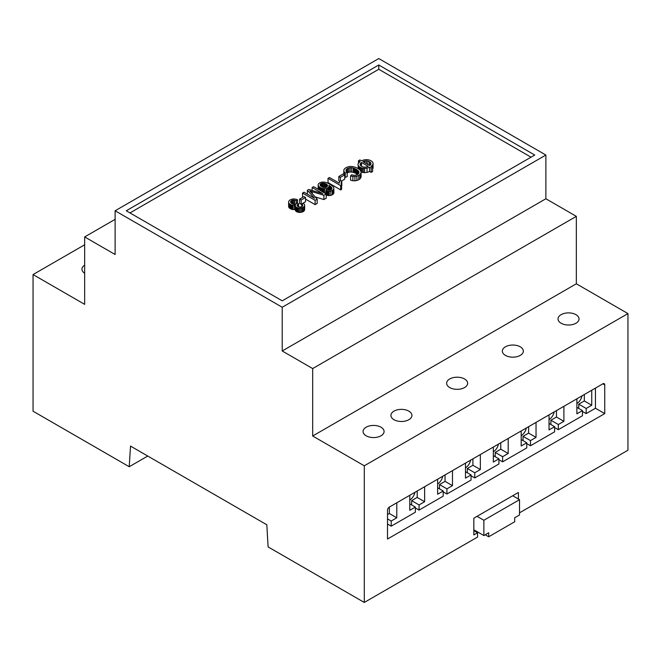 <?xml version="1.0" encoding="UTF-8"?>
<svg xmlns="http://www.w3.org/2000/svg" width="661" height="661" viewBox="0 0 661 661"><rect width="100%" height="100%" fill="white"/><g stroke="black" fill="none" stroke-linecap="round" stroke-linejoin="round"><path stroke-width="0.99" d="M33.05 274.563L84.666 304.366L84.666 236.927L115.121 254.51L115.121 210.776L282.222 307.258L282.222 350.983L312.678 368.565L312.678 436.004L364.294 465.807L364.294 602.444L268.11 546.92L266.821 524.784L130.523 446.092L129.226 466.732L33.05 411.2L33.05 274.563L84.666 244.768M84.666 265.144A10.502 6.065 0 0 0 81.964 269.209A10.502 6.065 0 0 0 84.666 273.266M84.666 236.927L115.121 219.345M115.121 210.776L378.778 58.556L545.879 155.038L545.879 198.763L576.334 216.345L576.334 283.784L627.95 313.587L627.95 450.224L519.513 512.829M312.678 436.004L576.334 283.784M364.294 465.807L627.95 313.587M505.409 355.395A10.502 6.065 0 0 0 516.852 356.709A10.502 6.065 0 0 0 523.338 351.107A10.502 6.065 0 0 0 512.829 345.042A10.502 6.065 0 0 0 502.327 351.107A10.502 6.065 0 0 0 505.409 355.395M366.153 435.789A10.502 6.065 0 0 0 377.596 437.103A10.502 6.065 0 0 0 384.082 431.501A10.502 6.065 0 0 0 373.572 425.436A10.502 6.065 0 0 0 363.071 431.501A10.502 6.065 0 0 0 366.153 435.789M561.106 323.237A10.502 6.065 0 0 0 572.55 324.551A10.502 6.065 0 0 0 579.036 318.949A10.502 6.065 0 0 0 568.534 312.884A10.502 6.065 0 0 0 558.033 318.949A10.502 6.065 0 0 0 561.106 323.237M449.703 387.553A10.502 6.065 0 0 0 461.147 388.866A10.502 6.065 0 0 0 467.633 383.264A10.502 6.065 0 0 0 457.131 377.2A10.502 6.065 0 0 0 446.629 383.264A10.502 6.065 0 0 0 449.703 387.553M393.997 419.71A10.502 6.065 0 0 0 405.449 421.024A10.502 6.065 0 0 0 411.927 415.422A10.502 6.065 0 0 0 401.425 409.357A10.502 6.065 0 0 0 390.924 415.422A10.502 6.065 0 0 0 393.997 419.71M312.678 368.565L576.334 216.345M364.294 602.444L477.556 537.054L477.556 532.766L473.838 530.618M518.406 499.038L518.406 492.462L473.838 518.183L473.838 534.906L477.556 532.766M389.362 507.078A2.627 1.512 120 0 0 387.503 510.292L387.503 539.029L604.741 413.604L604.741 384.876A2.627 1.512 120 0 0 604.195 383.669A2.627 1.512 120 0 0 602.882 383.801L389.362 507.078L389.362 513.514L396.782 517.803L396.782 502.79M129.226 466.732L147.75 456.04M282.222 307.258L545.879 155.038M126.259 210.776L282.222 300.821L534.741 155.038L378.778 64.985L126.259 210.776M282.222 350.983L545.879 198.763M582.457 411.456L586.175 413.604L595.454 408.242L595.454 388.09M595.454 408.242L604.741 413.604M554.612 427.543L558.322 429.683L582.457 415.744L582.457 410.605L576.888 413.819L576.888 398.806M526.759 443.622L530.469 445.762L554.612 431.823L554.612 426.684L549.035 429.898L549.035 414.893M498.906 459.701L502.616 461.841L526.759 447.91L526.759 442.763L521.19 445.977L521.19 430.972M471.053 475.78L474.772 477.92L498.906 463.989L498.906 458.841L493.337 462.056L493.337 447.051M443.2 491.858L446.919 493.998L471.053 480.068L471.053 474.92L465.484 478.134L465.484 463.13M415.356 507.937L419.066 510.085L443.2 496.147L443.2 490.999L437.632 494.213L437.632 479.208M387.503 524.016L391.213 526.164L415.356 512.225L415.356 507.078L409.787 510.292L409.787 495.287M129.969 212.925L378.778 69.273L378.778 64.985M378.778 69.273L531.031 157.178M473.838 529.767L483.869 535.55L483.869 520.265L477.052 516.332M512.705 495.75L519.513 499.683L519.513 514.969L514.688 517.761L514.688 521.769L488.694 536.773L485.224 534.774M387.503 514.58L389.362 513.514M391.213 526.164L391.213 521.017L396.782 517.803M411.638 504.938L411.638 500.65L417.207 497.436L417.207 490.999M409.787 500.005A7.354 4.247 120 0 0 414.86 492.354M417.207 497.436L424.635 501.724L424.635 486.711M419.066 510.085L419.066 504.938L424.635 501.724M439.491 488.859L439.491 484.571L445.06 481.348L445.06 474.92M437.632 483.926A7.354 4.247 120 0 0 442.713 476.275M445.06 481.348L452.488 485.637L452.488 470.632M446.919 493.998L446.919 488.859L452.488 485.637M467.344 472.78L467.344 468.492L472.912 465.27L472.912 458.841M465.484 467.848A7.354 4.247 120 0 0 470.566 460.196M472.912 465.27L480.34 469.558L480.34 454.553M474.772 477.92L474.772 472.78L480.34 469.558M495.196 456.693L495.196 452.405L500.765 449.191L500.765 442.763M493.337 451.769A7.354 4.247 120 0 0 498.411 444.118M500.765 449.191L508.193 453.479L508.193 438.474M502.616 461.841L502.616 456.693L508.193 453.479M523.041 440.614L523.041 436.326L528.618 433.112L528.618 426.684M521.19 435.69A7.354 4.247 120 0 0 526.263 428.039M528.618 433.112L536.038 437.4L536.038 422.396M530.469 445.762L530.469 440.614L536.038 437.4M550.894 424.536L550.894 420.247L556.463 417.033L556.463 410.605M549.035 419.603A7.354 4.247 120 0 0 554.116 411.96M556.463 417.033L563.891 421.321L563.891 406.317M558.322 429.683L558.322 424.536L563.891 421.321M578.747 408.457L578.747 404.168L584.316 400.954L584.316 394.518M576.888 403.524A7.354 4.247 120 0 0 581.969 395.881M584.316 400.954L591.744 405.243L591.744 390.238M586.175 413.604L586.175 408.457L591.744 405.243M578.747 404.168L586.175 408.457M576.888 407.383L582.457 410.605M550.894 420.247L558.322 424.536M549.035 423.47L554.612 426.684M523.041 436.326L530.469 440.614M521.19 439.548L526.759 442.763M495.196 452.405L502.616 456.693M493.337 455.627L498.906 458.841M467.344 468.492L474.772 472.78M465.484 471.706L471.053 474.92M439.491 484.571L446.919 488.859M437.632 487.785L443.2 490.999M411.638 500.65L419.066 504.938M409.787 503.864L415.356 507.078M387.503 518.868L391.213 521.017M372.606 169.125A6.808 3.933 0 0 0 373.068 167.844L373.077 163.407A5.594 3.231 0 0 0 372.581 162.102A7.403 4.272 0 0 0 371.069 160.83L370.788 160.673A6.932 4.007 0 0 0 368.615 159.896A5.767 3.33 0 0 0 366.326 159.673A6.808 3.933 0 0 0 363.864 159.987A8.296 4.792 0 0 0 361.534 160.863L359.915 159.929L358.469 160.755L360.088 161.697A9.254 5.346 0 0 0 358.452 163.209A5.742 3.313 0 0 0 358.022 164.465A5.742 3.313 0 0 0 358.031 164.589A6.833 3.941 0 0 0 358.196 165.324A6.205 3.586 0 0 0 358.584 165.985A6.379 3.685 0 0 0 359.179 166.597A7.717 4.453 0 0 0 360.038 167.192A7.767 4.478 0 0 0 361.088 167.696A6.255 3.611 0 0 0 362.162 168.043A6.023 3.479 0 0 0 363.327 168.258A6.593 3.809 0 0 0 364.608 168.34A6.089 3.512 0 0 0 367.02 168.076A8.998 5.189 0 0 0 369.557 167.159L371.168 168.084L372.606 167.258L370.995 166.324A8.469 4.891 0 0 0 372.515 164.969A6.808 3.933 0 0 0 373.068 163.556L373.077 163.407M361.088 167.696L361.088 171.984A7.767 4.478 0 0 0 361.088 171.984A6.255 3.611 0 0 0 362.162 172.331A6.023 3.479 0 0 0 363.327 172.546A6.593 3.809 0 0 0 364.608 172.628A6.089 3.512 0 0 0 367.02 172.364A8.998 5.189 0 0 0 369.557 171.447L371.168 172.372L372.606 171.538L372.606 167.258M315.165 196.887L323.89 199.556L326.204 198.217L326.204 193.929L313.611 186.658L312.124 187.517L322.841 193.706L308.77 189.451L307.382 190.252L314.545 198.292L304.002 192.211L302.515 193.062L315.115 200.333L317.181 199.143L311.207 192.475A234.746 135.53 0 0 0 310.29 191.467A61.597 35.562 0 0 0 309.811 190.955A62.919 36.322 0 0 0 310.604 191.203A258.509 149.254 0 0 0 312.232 191.707L323.89 195.268L326.204 193.929M305.539 199.101L315.115 204.621L317.181 203.431L317.181 199.143M302.515 193.062L302.581 197.391M344.745 176.809A10.485 6.056 0 0 0 345.224 177.305L347.174 176.669L347.174 172.381A8.18 4.726 180 0 1 346.207 171.232A4.462 2.578 180 0 1 345.984 170.422A4.462 2.578 180 0 1 345.992 170.29A4.28 2.47 180 0 1 346.381 169.39A4.941 2.851 180 0 1 347.372 168.563A5.007 2.892 180 0 1 348.537 168.059A5.255 3.032 180 0 1 349.942 167.762A4.23 2.437 180 0 1 351.412 167.737A5.858 3.379 180 0 1 353.073 168.026A8.833 5.098 180 0 1 353.866 168.266A10.964 6.329 180 0 1 354.701 168.588A12.352 7.131 180 0 1 355.486 168.952A15.839 9.147 180 0 1 356.312 169.398A11.873 6.858 180 0 1 356.915 169.77A11.444 6.61 180 0 1 357.452 170.158A11.361 6.56 180 0 1 357.94 170.571A11.452 6.61 180 0 1 358.369 171.001A5.742 3.313 180 0 1 358.923 171.918A4.908 2.834 180 0 1 359.014 172.455A4.908 2.834 180 0 1 358.973 172.81A4.338 2.504 180 0 1 358.51 173.661A6.065 3.503 180 0 1 357.436 174.504A5.057 2.917 180 0 1 356.155 175.041A3.636 2.099 180 0 1 354.866 175.264A3.809 2.198 180 0 1 353.519 175.198A8.089 4.668 180 0 1 351.693 174.785L350.57 175.876L350.57 180.164A8.61 4.966 0 0 0 352.858 180.693A6.123 3.536 0 0 0 354.932 180.775A5.709 3.297 0 0 0 356.907 180.436A7.486 4.321 0 0 0 358.824 179.635A8.048 4.644 0 0 0 360.113 178.668A7.535 4.354 0 0 0 360.881 177.569A6.602 3.809 0 0 0 361.088 176.636A6.602 3.809 0 0 0 361.071 176.404M347.174 172.967A4.941 2.851 180 0 1 347.372 172.851A5.007 2.892 180 0 1 348.537 172.347A5.255 3.032 180 0 1 349.942 172.05A4.23 2.437 180 0 1 351.412 172.025A5.858 3.379 180 0 1 353.073 172.314A8.833 5.098 180 0 1 353.866 172.554A10.964 6.329 180 0 1 354.701 172.876A12.352 7.131 180 0 1 355.486 173.24A15.839 9.147 180 0 1 356.312 173.686A11.873 6.858 180 0 1 356.915 174.058A11.444 6.61 180 0 1 357.452 174.446A11.361 6.56 180 0 1 357.485 174.471M326.204 194.987A7.263 4.197 0 0 0 326.741 195.177A5.305 3.065 0 0 0 327.542 195.4A4.726 2.735 0 0 0 328.393 195.532A4.313 2.495 0 0 0 329.236 195.565A4.007 2.313 0 0 0 330.806 195.359A5.205 3.008 0 0 0 332.309 194.747A6.222 3.594 0 0 0 332.822 194.417A5.131 2.966 0 0 0 333.21 194.086A4.61 2.661 0 0 0 333.764 193.219A5.412 3.123 0 0 0 333.846 192.665L333.846 188.377A5.412 3.123 0 0 0 333.797 187.939A6.131 3.545 0 0 0 333.425 187.137A10.675 6.164 0 0 0 332.574 186.154A14.55 8.403 0 0 0 331.458 185.254A26.143 15.096 0 0 0 329.732 184.155A22.978 13.27 0 0 0 328.021 183.271A12.493 7.213 0 0 0 326.641 182.7A9.039 5.214 0 0 0 325.138 182.271A5.081 2.933 0 0 0 323.915 182.097A6.288 3.627 0 0 0 323.204 182.072A5.288 3.049 0 0 0 322.56 182.097A4.743 2.735 0 0 0 320.998 182.37A5.478 3.165 0 0 0 319.585 182.957A5.114 2.95 0 0 0 318.726 183.618A4.528 2.611 0 0 0 318.255 184.353A4.577 2.644 0 0 0 318.164 184.89A4.577 2.644 0 0 0 318.181 185.13A5.957 3.437 0 0 0 318.519 185.997A7.064 4.082 0 0 0 318.833 186.419A7.122 4.115 0 0 0 319.222 186.815A7.337 4.23 0 0 0 319.693 187.187A8.122 4.693 0 0 0 320.246 187.542A8.312 4.801 0 0 0 321.205 188.021A6.156 3.553 0 0 0 322.138 188.344A5.577 3.214 0 0 0 323.155 188.567A5.313 3.065 0 0 0 324.196 188.666L324.559 188.666A4.66 2.694 0 0 0 326.319 188.468A4.387 2.528 0 0 0 327.765 187.914A4.387 2.528 0 0 0 328.451 187.402A4.776 2.76 0 0 0 328.914 186.774A4.189 2.421 0 0 0 329.079 186.105A5.734 3.313 0 0 0 328.914 185.32A23.515 13.575 180 0 1 329.822 185.881A14.245 8.221 180 0 1 330.475 186.344A10.807 6.238 180 0 1 331.062 186.84A5.99 3.454 180 0 1 331.425 187.237A6.486 3.743 180 0 1 331.88 188.071A3.925 2.264 180 0 1 331.946 188.492A3.925 2.264 180 0 1 331.921 188.749A2.661 1.537 180 0 1 331.665 189.244A2.809 1.619 180 0 1 331.128 189.682A2.975 1.719 180 0 1 330.93 189.79A2.652 1.529 180 0 1 330.723 189.881A2.429 1.405 180 0 1 329.955 190.079A2.941 1.694 180 0 1 329.038 190.12A2.371 1.372 180 0 1 328.319 190.021A7.139 4.123 180 0 1 327.178 189.674L325.881 190.558A7.263 4.197 0 0 0 326.741 190.889A5.305 3.065 0 0 0 327.542 191.112A4.726 2.735 0 0 0 328.393 191.244A4.313 2.495 0 0 0 329.236 191.277A4.007 2.313 0 0 0 330.806 191.07A5.205 3.008 0 0 0 332.309 190.459A6.222 3.594 0 0 0 332.822 190.128A5.131 2.966 0 0 0 333.21 189.798A4.61 2.661 0 0 0 333.764 188.93A5.412 3.123 0 0 0 333.846 188.377M329.079 189.707A23.515 13.575 180 0 1 329.715 190.104M324.518 192.954L324.559 192.954A4.66 2.694 0 0 0 325.881 192.847M288.626 206.348A5.172 2.983 0 0 0 288.626 206.397A5.172 2.983 0 0 0 288.626 206.447A5.866 3.388 0 0 0 288.75 207.083A5.205 3.008 0 0 0 289.064 207.661A5.313 3.065 0 0 0 289.576 208.19A6.395 3.693 0 0 0 290.311 208.694A6.75 3.9 0 0 0 290.956 209.025A5.04 2.908 0 0 0 291.575 209.256A4.495 2.594 0 0 0 292.245 209.438A3.974 2.297 0 0 0 292.914 209.537A3.627 2.099 0 0 0 294.244 209.529A4.181 2.413 0 0 0 295.343 209.306M295.351 205.877L295.351 209.925A3.578 2.066 0 0 0 295.343 210.041A3.578 2.066 0 0 0 295.45 210.537A3.999 2.305 0 0 0 295.616 210.842A3.875 2.239 0 0 0 295.855 211.123A3.958 2.289 0 0 0 296.153 211.38A4.453 2.57 0 0 0 296.533 211.627A4.792 2.768 0 0 0 296.987 211.859A4.569 2.636 0 0 0 297.475 212.049A4.61 2.661 0 0 0 298.004 212.206A5.007 2.892 0 0 0 298.582 212.321A4.206 2.429 0 0 0 299.764 212.412A4.602 2.661 0 0 0 301.011 212.313A4.908 2.834 0 0 0 302.168 212.024A5.313 3.065 0 0 0 303.201 211.561A5.238 3.024 0 0 0 304.258 210.685A4.354 2.512 0 0 0 304.647 209.735A4.66 2.694 0 0 0 304.655 209.628A4.66 2.694 0 0 0 304.647 209.52M341.597 186.005A13.121 7.577 180 0 1 341.787 185.625L341.787 181.337L340.299 180.478A9.312 5.379 0 0 0 339.952 181.023A17.83 10.295 0 0 0 339.597 181.808A13.889 8.015 0 0 0 339.366 182.601A7.75 4.47 0 0 0 339.308 183.122A7.75 4.47 0 0 0 339.308 183.196L329.459 177.512L328.03 178.33L340.679 185.634L341.597 185.105A5.767 3.33 180 0 1 341.291 184.402A11.196 6.461 180 0 1 341.175 183.502A11.196 6.461 180 0 1 341.175 183.403A11.303 6.527 180 0 1 341.34 182.395A13.121 7.577 180 0 1 341.787 181.337M328.03 178.33L328.03 182.618L340.679 189.922L341.597 189.393L341.597 185.105M299.607 199.11L299.607 203.398L301.16 204.299L305.539 201.762L305.539 197.474L303.986 196.581L299.607 199.11L301.16 200.01L305.539 197.474M341.357 181.089L344.745 179.131L344.745 174.843L343.191 173.95L338.812 176.479L340.365 177.371L344.745 174.843M338.812 176.479L338.812 180.767L339.795 181.337M488.694 536.773L488.694 532.766L483.869 535.55M483.869 520.265L519.513 499.683M373.068 167.844L373.068 163.556M371.168 172.372L371.168 168.084M369.557 171.447L369.557 167.159M358.469 163.184L358.469 160.755M312.124 190.467L312.124 187.517M323.89 199.556L323.89 195.268M315.115 204.621L315.115 200.333M307.382 194.16L307.382 190.252M350.57 175.876A8.61 4.966 0 0 0 352.858 176.404A6.123 3.536 0 0 0 354.932 176.487A5.709 3.297 0 0 0 356.907 176.148A7.486 4.321 0 0 0 358.824 175.347A8.048 4.644 0 0 0 360.113 174.38A7.535 4.354 0 0 0 360.881 173.281A6.602 3.809 0 0 0 361.088 172.347A6.602 3.809 0 0 0 361.071 172.116A7.858 4.536 0 0 0 360.625 170.86A9.047 5.222 0 0 0 360.179 170.257A10.568 6.098 0 0 0 359.559 169.637A11.7 6.759 0 0 0 358.824 169.067A14.79 8.535 0 0 0 357.89 168.481A14.517 8.386 0 0 0 356.948 167.985A13.129 7.585 0 0 0 355.99 167.555A12.683 7.321 0 0 0 354.957 167.183A12.27 7.081 0 0 0 353.899 166.878A8.651 4.999 0 0 0 351.669 166.514A6.246 3.602 0 0 0 349.702 166.531A5.643 3.255 0 0 0 347.86 166.911A9.725 5.61 0 0 0 345.819 167.811A7.279 4.206 0 0 0 344.406 168.968A6.023 3.479 0 0 0 343.827 170.208A6.37 3.677 0 0 0 343.811 170.488A6.37 3.677 0 0 0 344.059 171.496A10.485 6.056 0 0 0 345.224 173.017L347.174 172.381M345.224 177.305L345.224 173.017M325.881 193.747L325.881 190.558M329.079 186.105L329.079 190.128L329.079 186.105M324.559 192.954L324.559 188.666M324.196 192.772L324.196 188.666M292.914 205.249A3.627 2.099 0 0 0 294.244 205.241A4.181 2.413 0 0 0 295.583 204.943A4.602 2.661 0 0 0 295.351 205.637A3.578 2.066 0 0 0 295.343 205.753A3.578 2.066 0 0 0 295.45 206.249A3.999 2.305 0 0 0 295.616 206.554A3.875 2.239 0 0 0 295.855 206.835A3.958 2.289 0 0 0 296.153 207.091A4.453 2.57 0 0 0 296.533 207.339A4.792 2.768 0 0 0 296.987 207.571A4.569 2.636 0 0 0 297.475 207.761A4.61 2.661 0 0 0 298.004 207.918A5.007 2.892 0 0 0 298.582 208.033A4.206 2.429 0 0 0 299.764 208.132A4.602 2.661 0 0 0 301.011 208.025A4.908 2.834 0 0 0 302.168 207.736A5.313 3.065 0 0 0 303.201 207.273A5.238 3.024 0 0 0 304.258 206.397A4.354 2.512 0 0 0 304.647 205.447A4.66 2.694 0 0 0 304.655 205.34A4.66 2.694 0 0 0 304.407 204.472A7.378 4.263 0 0 0 303.432 203.373L301.73 204.034A6.098 3.52 180 0 1 302.507 204.819A2.867 1.653 180 0 1 302.721 205.431A2.586 1.487 180 0 1 302.515 206.034A2.875 1.661 180 0 1 301.903 206.554L301.821 206.604A2.809 1.619 180 0 1 300.937 206.926A2.437 1.405 180 0 1 299.97 207.025A2.727 1.57 180 0 1 299.441 206.984A2.603 1.504 180 0 1 298.946 206.893A2.76 1.595 180 0 1 298.483 206.736L298.541 203.811L297.343 202.935A8.106 4.677 180 0 1 296.88 203.365A3.363 1.942 180 0 1 296.508 203.613L296.401 203.679A3.198 1.843 180 0 1 295.36 204.051A2.999 1.735 180 0 1 294.186 204.158A3.322 1.917 180 0 1 293.534 204.109A3.264 1.884 180 0 1 292.922 203.985A3.503 2.024 180 0 1 292.36 203.795A4.553 2.627 180 0 1 291.79 203.514A4.685 2.702 180 0 1 291.286 203.175A3.735 2.157 180 0 1 290.939 202.82A3.553 2.049 180 0 1 290.708 202.448A3.743 2.165 180 0 1 290.609 202.035L290.633 201.688A3.032 1.752 180 0 1 290.931 201.118A3.346 1.933 180 0 1 291.559 200.614A2.991 1.727 180 0 1 292.501 200.25A2.801 1.611 180 0 1 293.575 200.118A2.991 1.727 180 0 1 294.682 200.233A8.023 4.635 180 0 1 296.31 200.737L297.524 199.796A7.064 4.082 0 0 0 296.624 199.424A5.577 3.222 0 0 0 295.74 199.176A5.238 3.024 0 0 0 294.798 199.027A5.305 3.065 0 0 0 293.815 198.978A4.701 2.71 0 0 0 291.972 199.209A5.544 3.198 0 0 0 290.286 199.878L290.179 199.936A5.742 3.313 0 0 0 289.006 200.985A5.172 2.983 0 0 0 288.626 202.109A5.172 2.983 0 0 0 288.626 202.159A5.866 3.388 0 0 0 288.75 202.795A5.205 3.008 0 0 0 289.064 203.373A5.313 3.065 0 0 0 289.576 203.902A6.395 3.693 0 0 0 290.311 204.406A6.75 3.9 0 0 0 290.956 204.736A5.04 2.908 0 0 0 291.575 204.968A4.495 2.594 0 0 0 292.245 205.15A3.974 2.297 0 0 0 292.914 205.249L292.914 209.537M297.524 203.067L297.524 199.796M296.31 203.728L296.31 200.737M290.633 202.192L290.633 201.688M298.541 206.761L298.541 203.811M298.408 206.711L298.491 203.836M298.483 206.736A3.528 2.033 180 0 1 298.028 206.521A4.057 2.347 180 0 1 297.681 206.282A2.933 1.694 180 0 1 297.433 206.067A2.429 1.405 180 0 1 297.169 205.629A2.322 1.339 180 0 1 297.136 205.406A2.322 1.339 180 0 1 297.169 205.174A3.933 2.272 180 0 1 297.557 204.513A4.106 2.371 180 0 1 298.301 203.935L298.408 203.869M301.73 206.645L301.73 204.034M340.679 189.922L340.679 185.634M301.16 204.299L301.16 200.01M340.365 180.519L340.365 177.371M360.939 165.812A6.668 3.85 0 0 0 361.625 166.275A6.585 3.801 0 0 0 362.41 166.663A4.652 2.685 0 0 0 363.162 166.919A4.123 2.38 0 0 0 363.98 167.084A3.867 2.231 0 0 0 364.806 167.142A3.925 2.264 0 0 0 366.392 166.969A6.387 3.685 0 0 0 368.127 166.332L361.526 162.523A6.156 3.553 0 0 0 360.443 163.498A4.007 2.313 0 0 0 360.113 164.415A3.801 2.198 0 0 0 360.212 164.903A4.09 2.363 0 0 0 360.493 165.382A4.644 2.677 0 0 0 360.939 165.812M366.343 160.879L366.244 160.879A4.164 2.404 0 0 0 364.632 161.077A5.974 3.454 0 0 0 362.98 161.697L369.565 165.498A5.924 3.421 0 0 0 370.614 164.556A4.296 2.479 0 0 0 370.97 163.622A3.669 2.115 0 0 0 370.97 163.573A3.669 2.115 0 0 0 370.689 162.771A5.288 3.049 0 0 0 369.73 161.887L369.482 161.738A5.734 3.313 0 0 0 367.88 161.086A3.726 2.157 0 0 0 366.343 160.879L366.343 163.631M324.311 187.46A3.189 1.843 0 0 0 325.319 187.418A2.727 1.57 0 0 0 326.179 187.203A3.008 1.735 0 0 0 326.435 187.096A3.454 1.991 0 0 0 326.683 186.964A3.024 1.743 0 0 0 327.344 186.394A3.131 1.809 0 0 0 327.575 185.708L327.567 185.584A3.454 1.991 0 0 0 327.459 185.179A3.685 2.123 0 0 0 327.203 184.791A4.106 2.371 0 0 0 326.831 184.427A5.652 3.264 0 0 0 326.27 184.055A5.643 3.264 0 0 0 325.856 183.841A5.387 3.115 0 0 0 325.41 183.651A5.371 3.098 0 0 0 324.939 183.485A5.569 3.214 0 0 0 324.427 183.353A4.206 2.429 0 0 0 323.369 183.196A3.041 1.752 0 0 0 322.444 183.213A3.247 1.876 0 0 0 321.568 183.386A2.727 1.578 0 0 0 320.882 183.675A2.586 1.496 0 0 0 320.304 184.179A2.941 1.694 0 0 0 320.098 184.807L320.114 185.03A3.462 2 0 0 0 320.263 185.435A4.181 2.413 0 0 0 320.56 185.848A4.908 2.834 0 0 0 320.99 186.228A7.213 4.164 0 0 0 321.618 186.642A6.742 3.892 0 0 0 322.304 186.989A4.577 2.644 0 0 0 322.94 187.228A3.9 2.256 0 0 0 323.642 187.385A3.264 1.884 0 0 0 324.311 187.46M298.351 206.678L298.351 203.902M298.309 206.662L298.309 203.927L298.301 206.653M361.526 166.217L361.526 162.523M369.482 165.448L369.482 161.738M369.73 165.39L369.73 161.887M366.244 163.581L366.244 160.879M602.882 383.801L604.741 384.876M372.515 167.2L372.515 164.969M367.02 172.364L367.02 168.076M364.608 172.628L364.608 168.34M363.327 172.546L363.327 168.258M362.162 172.331L362.162 168.043M360.038 170.108L360.038 167.192M359.179 169.332L359.179 166.597M358.584 168.902L358.584 165.985M358.196 168.662L358.196 165.324M312.232 193.615L312.232 191.707M310.604 191.806L310.604 191.203M360.881 177.569L360.881 173.281M360.113 178.668L360.113 174.38M358.824 179.635L358.824 175.347M356.907 180.436L356.907 176.148M354.932 180.775L354.932 176.487M352.858 180.693L352.858 176.404M358.923 172.992L358.923 171.918M358.369 173.81L358.369 171.001M357.94 174.174L357.94 170.571M357.452 174.446L357.452 170.158M356.915 174.058L356.915 169.77M356.312 173.686L356.312 169.398M355.486 173.24L355.486 168.952M354.701 172.876L354.701 168.588M353.866 172.554L353.866 168.266M353.073 172.314L353.073 168.026M351.412 172.025L351.412 167.737M349.942 172.05L349.942 167.762M348.537 172.347L348.537 168.059M347.372 172.851L347.372 168.563M346.381 171.505L346.381 169.39M344.059 174.446L344.059 171.496M319.222 189.905L319.222 186.815M318.833 189.674L318.833 186.419M318.519 189.492L318.519 185.997M318.181 189.302L318.181 185.13M333.764 193.219L333.764 188.93M333.21 194.086L333.21 189.798M332.822 194.417L332.822 190.128M332.309 194.747L332.309 190.459M330.806 195.359L330.806 191.07M329.236 195.565L329.236 191.277M328.393 195.532L328.393 191.244M327.542 195.4L327.542 191.112M326.741 195.177L326.741 190.889M331.88 188.906L331.88 188.071M331.425 189.484L331.425 187.237M331.062 189.724L331.062 186.84M330.475 189.963L330.475 186.344M329.822 190.095L329.822 185.881M328.914 190.112L328.914 186.774M328.451 190.054L328.451 187.402M327.765 189.872L327.765 187.914M326.319 190.261L326.319 188.468M323.155 192.169L323.155 188.567M322.138 191.583L322.138 188.344M321.205 191.046L321.205 188.021M320.246 190.492L320.246 187.542M319.693 190.17L319.693 187.187M294.244 209.529L294.244 205.241M292.245 209.438L292.245 205.15M291.575 209.256L291.575 204.968M290.956 209.025L290.956 204.736M290.311 208.694L290.311 204.406M289.576 208.19L289.576 203.902M289.064 207.661L289.064 203.373M288.75 207.083L288.75 202.795M288.626 206.447L288.626 202.159M294.682 204.142L294.682 200.233M293.575 204.109L293.575 200.118M292.501 203.852L292.501 200.25M291.559 203.373L291.559 200.614M290.931 202.811L290.931 201.118M297.557 206.191L297.557 204.513M297.169 205.629L297.169 205.174M302.507 206.042L302.507 204.819M304.647 209.735L304.647 205.447M304.258 210.685L304.258 206.397M303.201 211.561L303.201 207.273M302.168 212.024L302.168 207.736M301.011 212.313L301.011 208.025M299.764 212.412L299.764 208.132M298.582 212.321L298.582 208.033M298.004 212.206L298.004 207.918M297.475 212.049L297.475 207.761M296.987 211.859L296.987 207.571M296.533 211.627L296.533 207.339M296.153 211.38L296.153 207.091M295.855 211.123L295.855 206.835M295.616 210.842L295.616 206.554M295.45 210.537L295.45 206.249M341.34 184.584L341.34 182.395M360.443 165.308L360.443 163.498M367.88 164.523L367.88 161.086M370.689 164.449L370.689 162.771M364.632 162.647L364.632 161.077M320.304 185.518L320.304 184.179M320.882 186.146L320.882 183.675M321.568 186.617L321.568 183.386M322.444 187.046L322.444 183.213M323.369 187.336L323.369 183.196M324.427 187.468L324.427 183.353M324.939 187.46L324.939 183.485M325.41 187.402L325.41 183.651M325.856 187.311L325.856 183.841M326.27 187.162L326.27 184.055M326.831 186.873L326.831 184.427M327.203 186.559L327.203 184.791M327.459 186.195L327.459 185.179M361.088 176.636L361.088 172.347M343.811 174.306L343.811 170.488M318.164 189.178L318.164 184.89M288.626 206.397L288.626 202.109M304.655 209.628L304.655 205.34M295.343 210.041L295.343 205.753"/></g></svg>
